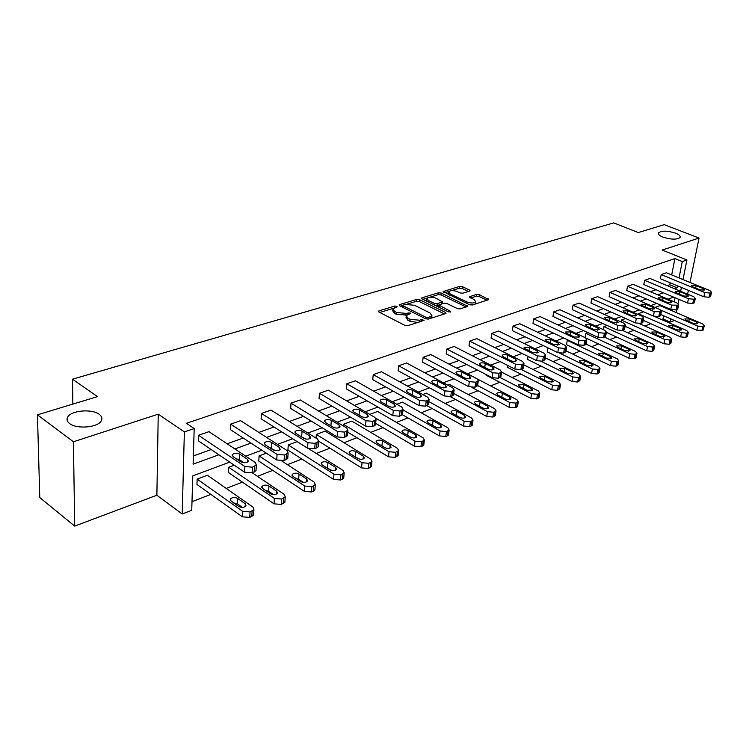 <?xml version="1.0" encoding="UTF-8"?>
<svg xmlns="http://www.w3.org/2000/svg" width="749" height="749" viewBox="0 0 749 749"><rect width="100%" height="100%" fill="white"/><g stroke="black" fill="none" stroke-linecap="round" stroke-linejoin="round"><path stroke-width="1.12" d="M662.912 237.124C671.244 239.699 676.974 239.792 680.092 237.424C680.626 236.019 679.109 234.596 675.551 233.154C667.265 230.608 661.573 230.523 658.465 232.883C657.922 234.259 659.401 235.663 662.912 237.124M69.62 423.569C76.744 429.402 98.035 427.501 101.255 420.826C102.547 418.457 101.845 416.275 99.158 414.281C91.949 408.608 71.08 410.415 67.672 417.109C66.389 419.412 67.035 421.565 69.62 423.569M396.811 306.238L394.789 306.041L378.975 310.844L378.376 311.219L378.891 312.024L404.909 325.394L407.887 325.665L424.056 320.357L421.603 319.58L419.59 320.226L410.171 319.355L407.99 318.241L406.248 315.591L410.499 313.513L410.124 312.942L406.061 313.382L396.717 312.52L394.573 311.425L392.888 308.85L397.176 306.79L396.811 306.238M74.685 526.098L39.772 497.561L37.45 414.834L73.43 441.779L74.685 526.098L156.878 495.229L182.194 514.011L184.366 431.911L194.197 428.55L193.12 464.174L218.895 454.783M687.61 294.179L688.387 290.359M689.998 282.448L699.042 238.042L662.135 250.063L686.927 259.95L682.985 279.564M37.45 414.834L97.473 396.624L72.484 379.172L613.768 222.902L638.232 232.555L664.232 224.663L699.042 238.042M469.604 291.108L470.091 290.79L469.511 290.022L462.358 286.652L459.614 286.39L443.136 291.558L469.548 304.74L472.376 305.012L488.741 299.6L479.313 294.638L476.542 294.385L469.286 296.819L474.239 299.694L475.821 301.828C473.948 303.336 470.999 303.392 466.983 301.987L449.971 293.833L448.464 291.773C450.346 290.284 453.267 290.228 457.246 291.604L460.055 292.934L462.826 293.196L469.604 291.108M156.878 495.229L158.236 414.169L73.43 441.779M158.236 414.169L184.366 431.911M671.694 274.93L674.905 258.583L186.389 423.307L194.197 428.55M674.905 258.583L682.283 261.541L686.927 259.95M419.534 299.675L416.697 299.403L399.666 304.571L399.095 304.937L399.62 305.723L425.601 318.784L428.531 319.055L445.505 313.616L446.039 313.269L445.458 312.436L419.534 299.675L419.328 301.547L416.491 301.285L407.306 304.085M422.015 297.793L438.502 292.793L441.292 293.056L467.741 306.322L460.261 308.888L457.405 308.625L446.797 303.467L443.96 303.205L438.736 305.012L450.346 311.228L450.758 311.809L448.379 311.865L422.015 298.917L421.472 298.139L422.015 297.793L421.902 298.851M72.484 379.172L72.859 404.086M654.57 316.49L686.758 330.571L688.303 332.294L686.664 333.193L681.506 332.706L638.335 313.719L638.185 314.514M638.335 313.719L643.541 311.771M622.653 330.468L653.1 344.268L654.607 346.057L652.847 347.03L647.52 346.544L603.872 326.639L603.348 329.626M603.872 326.639L607.046 325.45M586.055 344.128L617.298 358.837L618.768 360.709L616.858 361.767L611.343 361.261L567.246 340.364L566.534 344.699L610.547 365.671L616.053 366.177L618.028 364.716M567.246 340.364L568.107 340.046M528.036 356.412L527.586 359.436L572.021 381.494L577.713 382.009L579.866 380.38M486.12 374.556L486.035 375.146L530.854 398.393L536.752 398.917L539.093 397.101M447.78 385.145L449.531 384.49L494.714 408.739L496.035 410.845L495.351 415.629L494.349 416.425L492.898 417.024L486.775 416.491L450.318 396.67M396.773 404.273L402.419 402.157L447.874 427.801L449.119 430.001L448.511 434.916L447.378 435.824L445.814 436.47L439.448 435.918L402.419 414.731M343.379 424.28L351.833 421.116L397.476 448.314L398.646 450.608L395.678 452.312L389.04 451.75L343.379 424.28L343.248 425.863M308.916 448.829L343.098 470.447L344.184 472.844L340.898 474.744L333.979 474.154L288.262 444.943L287.925 450.074L333.539 479.397L340.449 479.978L343.725 478.059L343.819 476.991M288.262 444.943L297.138 441.62M252.263 472.797L284.246 494.396L285.238 496.896L281.587 499.021L274.368 498.422L228.735 467.264L228.501 472.553L274.031 503.824L281.24 504.423L284.882 502.279L284.966 501.006M228.735 467.264L234.24 465.195M191.997 501.69L210.862 494.368M226.217 488.414L242.433 482.122M257.441 476.298L272.748 470.363M287.438 464.661L301.894 459.053M316.275 453.482L329.935 448.183M344.006 442.715L356.917 437.716M370.708 432.36L382.917 427.632M396.427 422.389L407.98 417.905M421.228 412.765L432.154 408.533M445.149 403.486L455.486 399.479M468.237 394.526L478.021 390.735M490.539 385.875L499.808 382.29M512.091 377.524L520.864 374.116M532.932 369.435L541.237 366.214M553.099 361.617L560.964 358.565M572.62 354.043L580.072 351.15M591.523 346.703L598.582 343.969M609.845 339.597L616.53 337.013M627.606 332.715L633.935 330.253M644.842 326.03L650.825 323.708M661.554 319.542L663.034 318.971L663.651 315.788M665.215 307.839L665.355 307.137M197.146 479.098L207.407 475.25L252.975 507.129L253.902 509.676L250.054 511.932L242.667 511.324L197.146 479.098L196.968 484.481L242.395 516.81L249.773 517.419L253.611 515.153L253.686 513.758M281.896 461.047L314.262 482.178L315.301 484.622L311.846 486.635L304.777 486.045L259.079 455.888L258.798 461.094L304.384 491.363L311.444 491.953L314.898 489.93L314.983 488.76M259.079 455.888L266.344 453.164M316.34 434.42L325.122 431.134L370.811 459.165L371.944 461.506L368.817 463.313L362.048 462.732L316.34 434.42L316.059 438.128M369.763 414.394L377.58 411.463L423.148 437.865L424.355 440.112L423.775 445.103L420.947 446.732L414.459 446.179L375.661 423.363M422.764 394.526L426.387 393.169L471.72 418.092L473.003 420.255L472.347 425.104L471.28 425.947L469.773 426.574L463.537 426.031L426.996 405.658M507.419 365.297L507.148 367.16L551.779 389.798L557.574 390.323L559.821 388.6M548.006 347.882L547.369 351.955L591.598 373.451L597.196 373.966L599.256 372.422M604.864 337.303L635.48 351.44L636.968 353.266L635.133 354.286L629.712 353.79L585.84 333.399L585.119 337.621M585.84 333.399L587.899 332.631M639.571 323.68L670.186 337.312L671.713 339.072L670.009 340.009L664.766 339.522L621.361 320.085L621.024 321.93M621.361 320.085L625.584 318.503M655.047 307.455L660.009 305.592L702.843 324.027L704.397 325.712L702.965 330.29L696.87 330.234L660.777 314.543M229.728 462.133L192.774 475.877L191.735 510.266L182.194 514.011M674.39 320.46L670.196 322.107L670.832 318.915M663.034 318.971L670.196 322.107M673.585 297.119L668.005 299.197M656.676 303.401L650.759 305.601M639.243 309.889L632.971 312.221M621.258 316.574L614.611 319.046M602.702 323.474L595.642 326.096M583.527 330.599L576.047 333.38M563.716 337.968L555.795 340.907M543.24 345.579L534.842 348.697M522.053 353.453L513.159 356.767M500.135 361.608L490.698 365.109M477.431 370.043L467.423 373.76M453.894 378.797L443.296 382.739M429.505 387.86L418.26 392.045M404.188 397.279L392.261 401.707M377.899 407.053L365.25 411.753M350.579 417.202L337.153 422.193M322.173 427.763L307.923 433.062M292.616 438.755L277.476 444.382M261.832 450.205L245.747 456.178M237.939 459.081L237.18 459.362M672.424 310.938L672.611 310.011M674.24 301.838L675.055 297.746M681.403 287.457L680.635 291.267M678.997 299.403L678.145 303.654M676.946 309.599L676.338 312.623M674.531 288.721L677.04 287.803L677.442 285.809M679.015 277.935L682.283 261.541M234.896 448.951L250.971 443.09M266.607 437.388L281.746 431.873M297.044 426.293L311.303 421.107M326.283 415.639L339.709 410.752M354.38 405.406L367.038 400.79M381.41 395.547L393.347 391.203M407.428 386.063L418.682 381.962M432.491 376.934L443.108 373.058M456.656 368.124L466.674 364.473M479.969 359.632L489.415 356.187M502.467 351.431L511.389 348.182M524.197 343.51L532.614 340.439M545.197 335.852L553.146 332.959M565.504 328.455L573.004 325.721M585.156 321.293L592.225 318.718M604.171 314.365L610.847 311.93M622.597 307.652L628.888 305.358M640.442 301.145L646.378 298.982M657.744 294.834L663.342 292.793M667.237 285.678L669.756 284.77L670.149 282.785M669.756 284.77L677.04 287.803M193.373 455.944L211.181 449.54M227.162 443.801L243.228 438.025M258.864 432.407L273.994 426.977M289.301 421.472L303.551 416.35M318.531 410.967L331.957 406.145M346.628 400.874L359.295 396.324M373.667 391.156L385.613 386.868M399.704 381.803L410.967 377.758M424.786 372.787L435.412 368.976M448.979 364.098L459.006 360.494M472.31 355.719L481.776 352.311M494.836 347.62L503.768 344.409M516.595 339.803L525.03 336.769M537.632 332.247L545.59 329.382M557.977 324.935L565.486 322.239M577.657 317.866L584.744 315.32M596.719 311.013L603.404 308.616M615.172 304.384L621.483 302.119M633.064 297.952L639.019 295.818M650.413 291.717L656.021 289.704M710.651 296.211L709.013 297.278L703.882 296.791L660.384 278.731L661.189 274.565L666.395 272.758L709.902 290.612L711.494 292.241L709.912 293.046L704.772 292.559L661.189 274.565M694.482 302.39L692.778 303.523L687.563 303.027L643.803 284.545L644.599 280.332L649.963 278.459L693.733 296.735L695.306 298.383L693.668 299.226L688.443 298.729L644.599 280.332M677.808 308.766L676.047 309.946L670.748 309.449L626.735 290.537L627.512 286.268L633.045 284.339L677.059 303.036L678.622 304.731L678.004 305.189L671.61 305.105L627.512 286.268M660.618 315.338L658.783 316.584L653.4 316.078L609.134 296.707L609.901 292.382L615.603 290.406L659.869 309.543L661.414 311.266L660.768 311.753L654.242 311.668L609.901 292.382M642.885 322.117L640.966 323.428L635.489 322.913L590.989 303.083L591.738 298.692L597.618 296.651L642.136 316.256L643.663 318.007L641.809 318.962L636.332 318.447L591.738 298.692M624.572 329.111L622.578 330.496L617.007 329.981L572.273 309.646L573.004 305.199L579.071 303.092L623.823 323.184L625.331 324.972L623.402 325.974L617.822 325.45L573.004 305.199M605.651 336.338L603.582 337.799L597.917 337.275L552.949 316.424L553.661 311.921L559.924 309.74L604.911 330.337L606.39 332.163L604.387 333.211L598.713 332.678L553.661 311.921M586.111 343.8L583.948 345.345L578.181 344.812L532.998 323.428L533.691 318.859L540.16 316.612L585.362 337.733L586.823 339.597L584.735 340.692L578.958 340.158L533.691 318.859M565.898 351.515L563.641 353.144L557.771 352.61L512.382 330.655L513.046 326.03L519.74 323.708L565.158 345.383L566.59 347.283L564.409 348.425L558.529 347.882L513.046 326.03M544.991 359.492L542.632 361.215L536.659 360.672L491.072 338.136L491.719 333.436L498.628 331.039L544.242 353.294L545.656 355.232L543.381 356.43L537.389 355.887L491.719 333.436M523.345 367.75L520.883 369.575L514.788 369.023L469.033 345.869L469.651 341.104L476.804 338.623L522.605 361.477L523.982 363.462L521.604 364.716L515.499 364.164L469.651 341.104M500.922 376.298L498.357 378.236L492.149 377.674L446.226 353.874L446.807 349.043L454.212 346.469L500.182 369.959L501.53 371.991L499.049 373.302L492.823 372.74L446.807 349.043M477.684 385.145L477.6 385.819L474.997 387.205L468.668 386.643L422.595 362.16L423.148 357.254L430.825 354.595L476.944 378.751L478.265 380.82L475.662 382.205L469.323 381.634L423.148 357.254M453.585 394.33L453.491 395.051L450.776 396.521L444.316 395.94L398.122 370.755L398.637 365.774L406.595 363.012L452.845 387.87L454.128 389.986L451.404 391.437L444.934 390.866L398.637 365.774M428.578 403.842L428.484 404.638L425.629 406.183L419.037 405.602L372.74 379.659L373.217 374.603L381.466 371.738L427.838 397.335L429.083 399.498L426.218 401.024L419.618 400.443L373.217 374.603M402.597 413.729L402.503 414.59L399.507 416.219L392.785 415.629L346.403 388.9L346.843 383.769L355.41 380.792L401.867 407.156L403.065 409.366L400.06 410.986L393.328 410.386L346.843 383.769M375.595 423.99L375.511 424.936L372.356 426.649L365.484 426.059L319.065 398.487L319.458 393.281L328.352 390.192L374.865 417.371L376.026 419.627L372.871 421.331L365.989 420.732L319.458 393.281M347.517 434.663L347.433 435.693L344.109 437.51L337.097 436.901L290.659 408.458L291.005 403.168L300.246 399.957L346.787 427.997L347.901 430.301L344.577 432.098L337.546 431.49L291.005 403.168M318.288 445.767L318.203 446.891L314.702 448.81L307.53 448.192L261.111 418.822L261.41 413.448L271.026 410.106L317.557 439.054L318.625 441.414L315.123 443.314L307.933 442.696L261.41 413.448M287.831 457.321L287.756 458.547L284.068 460.579L276.727 459.961L230.374 429.608L230.608 424.14L240.616 420.666L287.11 450.58L288.122 452.976L284.423 454.999L277.074 454.371L230.608 424.14M256.083 469.37L256.008 470.709L252.113 472.862L244.605 472.226L198.363 440.843L198.532 435.281L208.962 431.667L255.353 462.592L256.317 465.045L252.413 467.179L244.895 466.552L198.532 435.281M392.794 309.777L392.701 310.769L394.377 313.344L394.573 311.425M406.801 315.001L396.53 314.44L394.377 313.344M406.145 316.527L406.042 317.52L407.784 320.169L407.99 318.241M417.83 322.482L409.965 321.284L407.784 320.169M393.365 308.326L379.752 312.473M444.457 313.953L419.328 301.547M402.822 305.442L400.481 306.154M403.252 305.077L403.234 305.882L426.031 317.323L428.072 317.51L431.93 315.685L430.123 313.045L414.553 305.292L405.368 304.431L403.252 305.077M402.84 305.526L402.653 307.249M431.096 318.231L431.808 316.715M422.876 299.338L427.351 297.971M429.898 297.203L438.287 294.647L438.502 292.793M466.131 307.006L441.077 294.909L438.287 294.647M438.708 305.274L438.474 307.006M435.946 298.186C431.911 296.773 428.915 296.847 426.967 298.392L428.437 300.489L434.401 303.42L437.247 303.682L442.472 301.884L435.946 298.186M426.893 299.085L426.836 301.285M435.787 305.676L437.032 305.564L437.247 303.682M438.727 305.03L437.032 305.564M448.389 292.419L448.286 294.535M469.398 304.674L472.937 304.824M475.203 304.103L475.662 303.045M487.122 300.283L479.07 296.482L476.308 296.22L470.672 297.99M468.443 291.464L462.133 288.477L459.39 288.225L451.525 290.621M448.717 291.473L444.55 292.737M242.367 507.373L237.367 503.852L233.744 502.944M245.307 503.805L237.63 498.413C234.624 497.064 232.19 497.28 230.327 499.068L231.038 501.034L238.716 506.455C241.73 507.831 244.174 507.616 246.037 505.809L245.307 503.805L245.166 506.661M247.554 459.343L248.303 461.272C246.421 462.994 243.931 463.182 240.86 461.843L233.042 456.581L232.312 454.69C234.203 452.986 236.675 452.789 239.736 454.109L247.554 459.343L247.413 462.086M236.412 458.847L239.465 459.736L243.94 462.742M273.479 494.612L268.638 491.316L265.511 490.436M276.653 491.175L268.957 485.97C266.017 484.659 263.657 484.856 261.888 486.55L262.637 488.479L270.323 493.722C273.291 495.052 275.651 494.855 277.43 493.142L276.653 491.175L276.475 494.022M303.308 482.337L298.664 479.285L296.042 478.461M306.734 479.06L299.038 474.023C296.145 472.759 293.861 472.937 292.176 474.538L292.962 476.43L300.667 481.504C303.57 482.777 305.864 482.609 307.549 480.989L306.734 479.06L306.528 481.869M279.377 447.434L280.173 449.325C278.375 450.954 275.969 451.123 272.954 449.831L265.118 444.747L264.35 442.893C266.148 441.273 268.545 441.105 271.541 442.378L279.377 447.434L279.208 450.158M268.741 447.097L275.445 450.655M309.899 436.002L310.732 437.865C309.028 439.41 306.697 439.56 303.738 438.315L295.892 433.39L295.087 431.574C296.791 430.038 299.113 429.889 302.053 431.115L309.899 436.002L309.702 438.708M299.853 435.871L305.573 439.008M331.891 470.512L325.441 466.992M335.636 467.413L327.931 462.536C325.103 461.318 322.875 461.478 321.274 463.004L322.098 464.857L329.803 469.763C332.65 470.999 334.878 470.849 336.488 469.305L335.636 467.413L335.402 470.194M339.194 425.039L340.074 426.855C338.445 428.325 336.179 428.456 333.286 427.258L325.441 422.492L324.589 420.704C326.218 419.253 328.465 419.122 331.358 420.311L339.194 425.039L338.969 427.698M329.906 425.198L334.307 427.716M318.718 441.198L361.561 467.891L368.321 468.462L371.438 466.655L371.532 465.672M359.267 459.081L353.809 456.019M363.424 456.225L355.728 451.497C352.938 450.318 350.785 450.458 349.249 451.909L350.111 453.725L357.807 458.482C360.606 459.68 362.778 459.54 364.304 458.079L363.424 456.225L363.162 458.959M367.347 414.506L368.255 416.285C366.71 417.68 364.51 417.792 361.664 416.631L353.828 412.016L352.938 410.265C354.492 408.888 356.683 408.776 359.511 409.918L367.347 414.506L367.104 417.127M347.742 432.164L388.516 456.824L395.135 457.396L398.103 455.673L398.196 454.774M385.323 447.921L381.4 445.618M390.154 445.458L382.467 440.871C379.734 439.738 377.636 439.86 376.167 441.236L377.065 443.015L384.752 447.63C387.505 448.782 389.611 448.66 391.072 447.275L390.154 445.458L389.873 448.145M394.414 404.376L395.36 406.117C393.88 407.437 391.746 407.54 388.946 406.417L381.119 401.941L380.202 400.238C381.681 398.917 383.806 398.814 386.596 399.929L394.414 404.376L394.152 406.95M424.355 440.112L421.528 441.732L415.021 441.17L375.942 418.317M423.868 444.279L423.775 445.103M415.892 435.094L408.224 430.638C405.537 429.542 403.486 429.645 402.091 430.965L403.018 432.707L410.686 437.182C413.392 438.296 415.442 438.193 416.847 436.864L415.892 435.094L415.592 437.734M420.461 394.62L421.444 396.333C420.03 397.588 417.951 397.682 415.199 396.596L407.39 392.251L406.435 390.575C407.849 389.33 409.918 389.237 412.652 390.313L420.461 394.62L420.18 397.148M449.119 430.001L446.423 431.536L440.047 430.984L403.009 409.909M448.604 434.158L448.511 434.916M440.693 425.104L433.044 420.779C430.394 419.721 428.409 419.815 427.07 421.069L428.025 422.773L435.675 427.117C438.334 428.194 440.328 428.1 441.676 426.846L440.693 425.104L440.375 427.688M445.543 385.239L446.554 386.905C445.196 388.104 443.174 388.179 440.478 387.13L432.688 382.917L431.705 381.278C433.053 380.089 435.075 380.005 437.762 381.044L445.543 385.239L445.243 387.71M473.003 420.255L470.419 421.715L464.165 421.172L428.84 401.586M472.441 424.402L472.347 425.104M464.595 415.47L456.974 411.276C454.371 410.237 452.433 410.321 451.151 411.519L452.134 413.195L459.764 417.418C462.376 418.457 464.324 418.382 465.606 417.174L464.595 415.47L464.268 418.008M469.717 376.195L470.747 377.833C469.454 378.975 467.479 379.031 464.829 378.02L457.059 373.92L456.047 372.319C457.349 371.176 459.315 371.111 461.955 372.122L469.717 376.195L469.398 378.62M496.035 410.845L493.572 412.24L487.43 411.697L453.697 393.459M495.445 414.983L495.351 415.629M487.665 406.183L480.072 402.101C477.516 401.099 475.615 401.174 474.389 402.316L475.4 403.954L483.002 408.055C485.567 409.066 487.468 409.001 488.704 407.849L487.665 406.183L487.327 408.664M493.02 367.469L494.078 369.07C492.842 370.165 490.913 370.212 488.301 369.229L480.568 365.25L479.529 363.677C480.774 362.591 482.693 362.535 485.286 363.508L493.02 367.469L492.692 369.837M472.001 387.542L509.198 407.287L515.209 407.812L517.653 405.883M477.188 378.891L516.922 399.694L518.261 401.764L515.911 403.093L509.891 402.559L477.637 385.538M509.938 397.204L502.364 393.234C499.855 392.27 498.001 392.326 496.821 393.422L497.851 395.032L505.435 399.02C507.953 400.003 509.816 399.947 510.996 398.843L509.938 397.204L509.582 399.638M515.509 359.052L516.595 360.625C515.406 361.664 513.524 361.711 510.958 360.756L503.253 356.88L502.186 355.335C503.375 354.305 505.247 354.258 507.803 355.204L515.509 359.052L515.172 361.364M501.521 372.103L538.362 390.969L539.739 392.991L537.482 394.264L531.575 393.731L500.145 377.524M531.444 388.544L523.907 384.677L518.495 384.836L519.553 386.409L527.099 390.295L532.53 390.145L531.444 388.544L531.088 390.912M537.22 350.925L538.334 352.461L532.829 352.564L525.152 348.8L524.066 347.283L529.552 347.18L537.22 350.925L536.874 353.182M523.776 364.847L559.091 382.533L560.486 384.518L558.323 385.726L552.519 385.201L521.248 369.435M552.238 380.164L544.738 376.401L539.439 376.532L540.525 378.076L548.034 381.859L553.342 381.737L552.238 380.164L551.873 382.486M558.202 343.07L559.334 344.577L553.951 344.662L546.311 340.992L545.206 339.512L550.562 339.428L558.202 343.07L557.846 345.28M545.253 357.769L579.136 374.378L580.559 376.316L578.481 377.477L572.779 376.962L541.433 361.486M572.348 372.066L564.877 368.405L559.7 368.508L560.804 370.025L568.276 373.704L573.472 373.611L572.348 372.066L571.974 374.322M578.471 335.477L579.632 336.956L574.371 337.022L566.768 333.445L565.635 331.994L570.878 331.929L578.471 335.477L578.116 337.64M566.001 350.86L598.526 366.486L599.977 368.386L597.983 369.491L592.375 368.985L559.887 353.275M591.804 364.229L584.379 360.653L579.305 360.737L580.428 362.226L587.871 365.821L592.955 365.737L591.804 364.229L591.42 366.43M598.086 328.137L599.256 329.588L594.116 329.626L586.551 326.143L585.409 324.72L590.53 324.673L598.086 328.137L597.721 330.243M610.641 356.646L603.254 353.154L598.292 353.219L599.425 354.68L606.83 358.181L611.802 358.125L610.641 356.646L610.257 358.79M617.064 321.04L618.262 322.454L613.225 322.473L605.698 319.083L604.537 317.679L609.555 317.66L617.064 321.04L616.699 323.081M586.046 338.117L628.898 358.144L634.309 358.64L636.219 357.245M628.888 349.296L621.539 345.888L616.68 345.935L617.831 347.367L625.2 350.785L630.068 350.738L628.888 349.296L628.505 351.384M635.442 314.159L636.65 315.554L631.725 315.554L624.245 312.239L623.056 310.872L627.971 310.863L635.442 314.159L635.077 316.153M606.362 332.35L646.687 350.841L652.005 351.328L653.84 350.008M646.574 342.171L639.262 338.848L634.506 338.876L635.676 340.28L642.998 343.613L647.773 343.585L646.574 342.171L646.181 344.212M653.25 307.493L654.467 308.86L649.645 308.841L642.202 305.611L641.004 304.272L645.816 304.281L653.25 307.493L652.875 309.44M625.087 326.274L663.923 343.763L669.157 344.25L670.926 342.995M663.726 335.262L656.452 332.022L651.789 332.032L652.969 333.408L660.253 336.657L664.934 336.657L663.726 335.262L663.333 337.247M670.505 301.032L671.741 302.371L667.003 302.343L659.607 299.188L658.399 297.868L663.118 297.896L670.505 301.032L670.13 302.933M643.222 320.338L680.644 336.9L685.794 337.378L687.498 336.179M680.354 328.558L673.126 325.394L668.557 325.394L669.746 326.742L676.984 329.916L681.581 329.925L680.354 328.558L679.961 330.496M687.236 294.769L688.481 296.089L683.846 296.042L676.497 292.962L675.27 291.67L679.895 291.707L687.236 294.769L686.861 296.613M704.397 325.712L702.815 326.573L697.74 326.096L661.011 310.217M696.504 322.061L689.314 318.962L684.829 318.943L686.037 320.272L693.228 323.381L697.731 323.399L696.504 322.061L696.102 323.952M703.47 288.702L704.734 289.985L700.184 289.929L692.872 286.914L691.636 285.65L696.167 285.697L703.47 288.702L703.096 290.49M394.62 307.708L394.789 306.041M421.415 321.34L421.603 319.58M407.905 314.458L408.083 312.754M396.53 314.44L396.717 312.52M405.855 315.301L406.061 313.382M409.965 321.284L410.171 319.355M419.393 321.986L419.59 320.226M378.863 312.015L378.975 310.844M445.309 313.681L445.458 312.436M399.554 305.686L399.666 304.571M416.491 301.285L416.697 299.403M403.065 307.455L403.234 305.882M425.853 318.896L426.031 317.323M427.885 319.177L428.072 317.51M429.982 318.587L430.179 316.846M441.077 294.909L441.292 293.056M466.992 306.734L467.151 305.508M439.12 307.324L439.298 305.817M450.243 312.09L450.346 311.228M428.269 301.987L428.437 300.489M434.233 304.918L434.401 303.42M441.751 303.888L441.947 302.221M449.803 295.256L449.971 293.833M466.805 303.429L466.983 301.987M469.651 297.493L469.773 296.501M476.308 296.22L476.542 294.385M479.07 296.482L479.313 294.638M487.983 300.003L488.142 298.804M443.539 292.241L443.651 291.23M459.39 288.225L459.614 286.39M462.133 288.477L462.358 286.652M469.361 291.183L469.511 290.022M242.667 511.324L242.395 516.81M250.054 511.932L249.773 517.419M252.113 511.09L251.823 516.567M237.367 503.852L237.63 498.413M244.605 472.226L244.895 466.552M254.201 472.057L254.501 466.384M252.113 472.862L252.413 467.179M239.736 454.109L239.465 459.736M274.368 498.422L274.031 503.824M281.587 499.021L281.24 504.423M283.571 498.216L283.216 503.609M268.638 491.316L268.957 485.97M304.777 486.045L304.384 491.363M311.846 486.635L311.444 491.953M313.747 485.858L313.335 491.166M298.664 479.285L299.038 474.023M276.727 459.961L277.074 454.371M286.071 459.811L286.427 454.231M284.068 460.579L284.423 454.999M271.541 442.378L271.213 447.902M307.53 448.192L307.933 442.696M316.621 448.071L317.042 442.584M314.702 448.81L315.123 443.314M302.053 431.115L301.669 436.555M333.979 474.154L333.539 479.397M340.898 474.744L340.449 479.978M342.724 473.995L342.265 479.22M327.519 467.722L327.931 462.536M337.097 436.901L337.546 431.49M345.954 436.798L346.422 431.396M344.109 437.51L344.577 432.098M331.358 420.311L330.918 425.657M362.048 462.732L361.561 467.891M368.817 463.313L368.321 468.462M370.577 462.592L370.072 467.741M355.26 456.609L355.728 451.497M365.484 426.059L365.989 420.732M374.126 425.975L374.64 420.657M372.356 426.649L372.871 421.331M359.511 409.918L359.043 415.086M389.04 451.75L388.516 456.824M395.678 452.312L395.135 457.396M397.363 451.628L396.82 456.693M381.962 445.908L382.467 440.871M392.785 415.629L393.328 410.386M401.211 415.564L401.773 410.33M399.507 416.219L400.06 410.986M386.596 399.929L386.1 404.788M415.021 441.17L414.459 446.179M421.528 441.732L420.947 446.732M423.148 441.067L422.567 446.067M407.699 435.441L408.224 430.638M419.037 405.602L419.618 400.443M427.267 405.555L427.866 400.397M425.629 406.183L426.218 401.024M412.652 390.313L412.147 394.901M440.047 430.984L439.448 435.918M446.423 431.536L445.814 436.47M447.986 430.9L447.378 435.824M432.501 425.32L433.044 420.779M444.316 395.94L444.934 390.866M452.349 395.912L452.986 390.838M450.776 396.521L451.404 391.437M437.762 381.044L437.247 385.389M464.165 421.172L463.537 426.031M470.419 421.715L469.773 426.574M471.926 421.097L471.28 425.947M456.431 415.573L456.974 411.276M468.668 386.643L469.323 381.634M476.523 386.624L477.188 381.625M474.997 387.205L475.662 382.205M461.955 372.122L461.431 376.232M487.43 411.697L486.775 416.491M493.572 412.24L492.898 417.024M495.023 411.641L494.349 416.425M479.519 406.173L480.072 402.101M492.149 377.674L492.823 372.74M499.826 377.665L500.519 372.749M498.357 378.236L499.049 373.302M485.286 363.508L484.762 367.403M509.891 402.559L509.198 407.287M515.911 403.093L515.209 407.812M517.316 402.522L516.613 407.231M501.811 397.12L502.364 393.234M514.788 369.023L515.499 364.164M522.306 369.032L523.027 364.183M520.883 369.575L521.604 364.716M507.803 355.204L507.279 358.902M531.575 393.731L530.854 398.393M537.482 394.264L536.752 398.917M538.84 393.702L538.11 398.356M523.354 388.366L523.907 384.677M536.659 360.672L537.389 355.887M544.008 360.69L544.748 355.906M542.632 361.215L543.381 356.43M529.552 347.18L529.019 350.701M552.519 385.201L551.779 389.798M558.323 385.726L557.574 390.323M559.643 385.192L558.885 389.78M544.186 379.921L544.738 376.401M557.771 352.61L558.529 347.882M564.961 352.639L565.738 347.92M563.641 353.144L564.409 348.425M550.562 339.428L550.038 342.78M572.779 376.962L572.021 381.494M578.481 377.477L577.713 382.009M579.754 376.953L578.977 381.484M564.325 371.757L564.877 368.405M578.181 344.812L578.958 340.158M585.222 344.849L586.018 340.205M583.948 345.345L584.735 340.692M570.878 331.929L570.354 335.131M592.375 368.985L591.598 373.451M597.983 369.491L597.196 373.966M599.209 368.985L598.423 373.451M583.827 363.864L584.379 360.653M597.917 337.275L598.713 332.678M604.817 337.322L605.632 332.734M603.582 337.799L604.387 333.211M590.53 324.673L590.006 327.734M611.343 361.261L610.547 365.671M616.858 361.767L616.053 366.177M618.047 361.28L617.242 365.69M602.711 356.224L603.254 353.154M617.007 329.981L617.822 325.45M623.777 330.037L624.6 325.515M622.578 330.496L623.402 325.974M609.555 317.66L609.031 320.581M629.712 353.79L628.898 358.144M635.133 354.286L634.309 358.64M636.285 353.809L635.461 358.162M620.996 348.828L621.539 345.888M635.489 322.913L636.332 318.447M642.127 322.988L642.97 318.522M640.966 323.428L641.809 318.962M627.971 310.863L627.456 313.662M647.52 346.544L646.687 350.841M652.847 347.03L652.005 351.328M653.961 346.572L653.119 350.869M638.728 341.666L639.262 338.848M653.4 316.078L654.242 311.668M659.906 316.153L660.768 311.753M658.783 316.584L659.644 312.174M645.816 304.281L645.31 306.959M664.766 339.522L663.923 343.763M670.009 340.009L669.157 344.25M671.095 339.559L670.243 343.8M655.927 334.728L656.452 332.022M670.748 309.449L671.61 305.105M677.133 309.534L678.004 305.189M676.047 309.946L676.918 305.601M663.118 297.896L662.612 300.471M681.506 332.706L680.644 336.9M686.664 333.193L685.794 337.378M687.713 332.762L686.852 336.947M672.611 327.996L673.126 325.394M687.563 303.027L688.443 298.729M693.836 303.111L694.716 298.823M692.778 303.523L693.668 299.226M679.895 291.707L679.399 294.179M697.74 326.096L696.87 330.234M702.815 326.573L701.944 330.712M703.835 326.161L702.965 330.29M688.799 321.461L689.314 318.962M703.882 296.791L704.772 292.559M710.033 296.885L710.932 292.653M709.013 297.278L709.912 293.046M696.167 285.697L695.681 288.075M431.705 317.604L431.93 315.685M442.256 303.738L442.472 301.884M475.578 303.691L475.821 301.828M67.756 421.659L67.672 417.109M658.334 233.604L658.465 232.883M253.902 509.676L253.611 515.153M230.28 500.173L230.327 499.068M256.008 470.709L256.317 465.045M232.312 454.69L232.265 455.748M285.238 496.896L284.882 502.279M261.822 487.562L261.888 486.55M315.301 484.622L314.898 489.93M292.11 475.475L292.176 474.538M287.756 458.547L288.122 452.976M264.35 442.893L264.294 443.857M318.203 446.891L318.625 441.414M295.087 431.574L295.022 432.463M344.184 472.844L343.725 478.059M321.209 463.856L321.274 463.004M347.433 435.693L347.901 430.301M324.589 420.704L324.523 421.528M371.944 461.506L371.438 466.655M349.184 452.696L349.249 451.909M375.511 424.936L376.026 419.627M352.938 410.265L352.873 411.023M398.646 450.608L398.103 455.673M376.101 441.957L376.167 441.236M402.503 414.59L403.065 409.366M380.202 400.238L380.136 400.921M402.016 431.63L402.091 430.965M428.484 404.638L429.083 399.498M406.435 390.575L406.37 391.212M426.996 421.678L427.07 421.069M453.491 395.051L454.128 389.986M431.705 381.278L431.639 381.859M451.076 412.081L451.151 411.519M477.6 385.819L478.265 380.82M456.047 372.319L455.982 372.852M474.314 402.831L474.389 402.316M500.838 376.906L501.53 371.991M479.529 363.677L479.463 364.164M518.261 401.764L517.559 406.482M496.756 393.899L496.821 393.422M523.261 368.311L523.982 363.462M539.739 392.991L539.008 397.644M544.907 360.016L545.656 355.232M560.486 384.518L559.737 389.106M565.823 351.993L566.59 347.283M580.559 376.316L579.782 380.838M586.036 344.24L586.823 339.597M599.977 368.386L599.181 372.852M605.585 336.75L606.39 332.163M618.768 360.709L617.962 365.109M624.497 329.494L625.331 324.972M636.968 353.266L636.144 357.61M642.811 322.463L643.663 318.007M654.607 346.057L653.774 350.354M660.552 315.666L661.414 311.266M671.713 339.072L670.861 343.304M677.751 309.065L678.622 304.731M688.303 332.294L687.432 336.47M694.426 302.671L695.306 298.383M710.595 296.464L711.494 292.241"/></g></svg>
